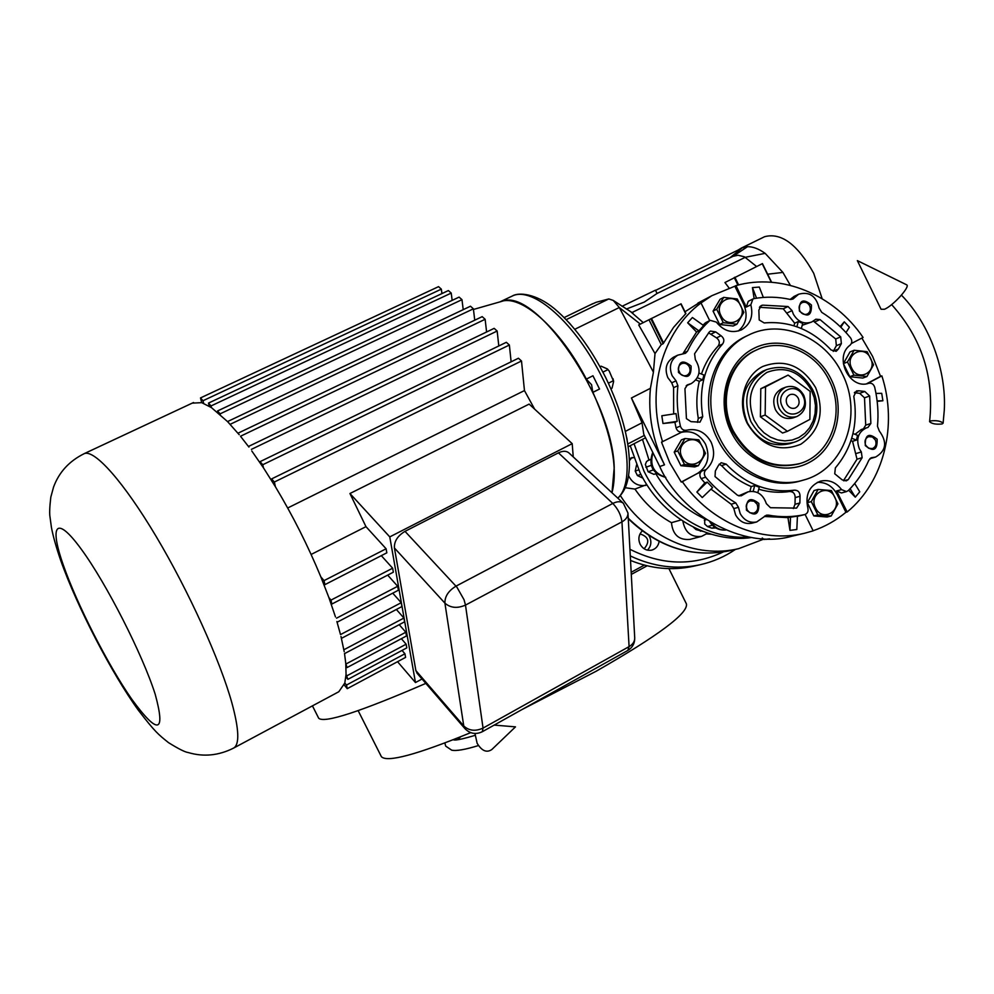 <?xml version="1.0" encoding="UTF-8"?>
<svg xmlns="http://www.w3.org/2000/svg" width="994" height="994" viewBox="0 0 994 994"><rect width="100%" height="100%" fill="white"/><g stroke="black" fill="none" stroke-linecap="round" stroke-linejoin="round"><path stroke-width="1.49" d="M647.119 565.81L631.289 574.42M425.83 683.387C359.99 711.841 324.28 723.47 318.701 718.252L318.403 717.668M668.937 568.643L686.419 603.905C688.432 613.186 658.388 635.613 596.301 671.161L521.999 709.554M470.709 732.64C416.772 754.732 387.001 762.733 381.385 756.67L381.087 756.086M644.348 565.114L631.165 572.271M644.087 548.738L644.274 548.638C650.039 541.655 648.622 536.748 640.024 533.902M942.076 423.966L943.107 423.183C940.771 421.034 936.596 420.276 930.583 420.909L929.576 421.68C931.887 423.829 936.05 424.587 942.076 423.966M884.424 309.271L881.069 309.246L857.35 260.614L906.603 284.793C910.815 286.235 892.873 306.053 884.424 309.271M494.167 725.098L515.488 726.862L491.856 749.513C486.712 753.042 481.817 750.955 477.132 743.276L474.958 733.485M715.021 476.548L715.369 470.945L718.525 465.304L721.197 462.732L726.167 464.136C746.072 484.6 768.847 493.272 794.492 490.141C798.12 490.241 799.971 492.291 800.033 496.279L799.872 502.976L796.579 508.12L770.449 507.71L766.349 503.647C763.057 494.242 756.993 490.291 748.134 491.794L741.189 495.832L737.573 495.323L715.021 476.548M834.736 473.778L835.358 467.888C852.131 447.996 858.282 424.127 853.796 396.295L856.48 390.915L858.853 390.791L864.792 391.487L869.651 396.01L870.868 423.456L867.948 427.445L866.433 427.867C858.182 431.955 855.822 438.95 859.363 448.828L861.338 451.959L862.133 457.7L848.28 479.58L846.254 480.885L842.142 479.829L834.736 473.778M843.471 480.674L857.014 459.203L852.566 441.286L850.963 440.665M759.205 319.969L758.844 310.153L761.18 305.58L762.671 305.146L788.031 306.525L792.056 310.613L793.336 314.129C798.033 321.969 804.183 324.578 811.787 321.957L815.863 319.211L820 319.571L840.713 336.879L841.359 343.626L838.402 349.006L836.178 351.317L831.108 349.987C812.036 329.722 789.733 320.714 764.2 322.951L759.205 319.969M793.982 325.783L794.666 323.187L783.26 308.799L759.428 307.308M794.666 323.187L798.281 321.547L796.902 326.753M801.35 328.492L802.717 323.348L798.281 321.547M811.415 322.118L802.208 325.274M686.432 418.648L684.941 388.679L687.562 384.79L691.302 383.572C700.049 377.608 701.404 369.631 695.353 359.629L694.582 353.777L709.306 331.971L710.474 331.064L715.668 331.884L721.035 335.736C724.129 338.159 724.651 340.93 722.588 344.036C704.994 363.717 698.372 387.921 702.733 416.648L699.987 422.152L691.029 421.655L686.432 418.648M715.854 527.926L711.841 528.162L707.455 526.547L704.721 524.012L704.709 518.806C684.294 509.276 667.98 494.242 655.791 473.703M702.77 531.368L696.048 529.591L693.39 527.193M634.048 443.734L643.95 471.119C664.24 512.966 707.952 539.941 749.24 537.095M751.737 537.518C708.772 543.78 661.283 516.656 639.974 472.535L630.221 445.71M790.143 299.418C778.041 296.771 766.014 296.485 754.086 298.585L752.893 298.995L750.83 304.798C753.539 316.055 750.458 324.379 741.599 329.784C732.019 333.636 723.595 331.077 716.326 322.093L710.238 320.341L709.356 320.963C700.285 329.399 692.992 339.476 687.475 351.193L685.475 353.292L677.784 355.156C670.552 359.89 668.664 366.736 672.118 375.682L676.044 380.851L677.908 385.709C676.467 399.141 677.299 412.609 680.393 426.103C681.499 429.333 683.574 430.7 686.63 430.191C697.092 428.016 705.268 432.005 711.132 442.156C715.63 453.016 713.953 462.16 706.1 469.603C703.914 471.852 703.764 474.387 705.641 477.195C714.388 487.694 724.427 496.254 735.759 502.902L738.455 507.3L740.195 513.575C744.133 520.446 749.625 523.242 756.658 521.974L766.424 515.178L768.287 515.116C780.65 517.365 792.777 517.191 804.655 514.581L804.78 514.557C807.513 513.5 808.544 511.363 807.874 508.145C805.041 494.813 809.203 485.83 820.348 481.195C828.71 479.307 835.792 482.115 841.583 489.607L846.478 491.608L848.317 490.539C856.965 481.854 863.823 471.715 868.893 460.11L871.539 457.687L875.602 457.054C886.226 450.779 887.456 442.082 879.292 430.986L877.478 426.289C878.671 413.255 877.739 400.247 874.695 387.262C873.627 384.144 871.663 382.827 868.818 383.286C849.634 390.157 833.444 357.107 850.143 345.104C852.193 342.992 852.318 340.569 850.516 337.836C842.191 327.585 832.587 319.074 821.703 312.327L819.093 308.016C816.086 295.901 809.265 291.304 798.604 294.236L792.901 299.095L790.143 299.418L794.206 296.374M756.658 521.974L751.949 523.192C744.941 524.459 739.486 521.664 735.572 514.842L733.833 508.593L731.149 504.219L711.008 489.135M673.659 413.964L673.597 387.635L671.733 382.802L667.831 377.645C664.39 368.749 666.266 361.94 673.472 357.231L673.982 356.983M805.103 514.457L813.167 530.846L804.506 533.269C761.441 543.755 711.095 523.043 682.331 481.705L681.25 482.065L669.844 462.931L661.507 442.156L682.257 431.893C679.225 432.39 677.15 431.036 676.044 427.818L674.901 422.276L662.986 423.506L661.83 415.765L676.032 413.603L677.2 421.344L674.901 422.276M681.25 482.065L697.577 473.405C707.753 466.497 710.412 456.755 705.529 444.181C699.403 433.732 690.992 429.868 680.294 432.589M627.139 439.808L626.717 437.596M732.901 256.365L656.885 293.565L644.311 302.077L626.295 309.072M622.008 306.314L655.456 290.186L657.071 293.478M763.926 237.032L764.622 236.696C781.284 232.31 797.648 244.512 813.713 273.275L822.15 298.709M790.367 285.365L782.912 272.418L765.144 253.358C758.82 248.848 752.955 246.611 747.55 246.674L741.512 247.991L738.654 249.718M729.745 257.906L741.71 248.301L655.555 290.397M747.55 246.674L732.913 256.353L738.057 255.234L744.419 256.8L756.583 266.491M765.144 253.358L745.388 257.26L631.96 312.538M782.912 272.418L767.654 274.207M702.323 300.735L684.99 311.756M650.846 318.739L663.16 343.688L673.559 327.374L685.885 313.557L681.076 303.804L648.983 319.745L661.271 344.632L655.009 353.578L638.72 324.939L648.983 319.745M663.16 343.688L661.271 344.632M804.506 533.269L791.796 536.238C743.487 550.179 680.281 514.134 659.755 466.521L664.501 464.832C652.611 440.305 647.914 414.796 650.424 388.319L653.418 372.191L655.009 353.578M738.293 331.039C746.357 324.069 748.147 315.098 743.661 304.127L734.864 286.21L711.878 295.678L701.006 302.959C662.464 331.487 645.765 390.021 662.576 441.746M734.864 286.21L735.995 285.613C781.483 272.654 834.152 294.746 863.09 337.451L851.336 343.551M866.569 383.783L880.572 376.353L872.62 356.424L861.885 338.072M711.269 534.25L706.771 533.902M682.878 521.179C684.99 532.386 691.215 537.468 701.54 536.4L689.911 539.407C678.877 540.289 672.727 534.71 671.459 522.67C656.935 514.594 644.771 503.399 634.942 489.085L625.226 487.719M620.393 495.658C646.609 537.344 696.26 559.05 738.766 548.626L763.454 539.233M771.605 282.259L762.448 263.596L724.937 282.532L729.062 287.999M643.292 322.665L630.917 311.917M659.755 466.521L643.764 434.216L642.037 422.798L625.388 431.359M762.448 263.596L771.518 282.246M640.372 324.131L619.312 307.519L653.418 372.191M664.501 464.832L631.426 397.985L642.037 422.798M631.426 397.985L650.424 388.319M880.572 376.353L881.864 375.881C897.93 425.246 883.927 481.854 847.174 511.972L845.906 512.283L837.196 494.54C832.599 486.141 825.989 482.078 817.379 482.351M813.117 530.746C825.157 526.609 836.078 520.458 845.906 512.283M676.156 456.097L678.914 461.676M685.736 466.124L689.289 466.434M678.815 444.293L676.504 448.232M682.853 353.777L696.558 332.033L687.662 322.789L692.408 317.521L703.628 325.585L698.894 330.878L696.558 332.033M702.944 325.088L705.964 322.491M701.006 302.959L709.691 320.615M714.91 314.874L717.792 320.727M723.992 324.976L728.18 325.448M717.469 303.667L715.307 307.308M752.893 298.995L748.271 301.319L746.221 307.096L735.995 285.613M754.135 298.573L752.433 287.614L759.304 287.067L763.355 297.43M840.154 326.591L844.291 321.832L849.385 327.225L845.993 332.568M845.099 367.072L848.056 373.123M854.008 377.136L857.859 377.546M847.708 355.976L845.36 360.114M681.039 519.961L671.459 522.67M646.783 484.6L634.942 489.085M633.712 457.6L629.339 458.458M589.069 305.469L596.065 302.313L608.813 298.945L613.236 300.412L619.312 307.519L574.793 329.275M645.541 437.795L628.245 446.728M650.561 459.39L648.97 459.973L642.497 439.36M570.742 324.553L568.99 322.603M867.166 383.684L881.864 375.881M875.987 393.438L881.715 393.326L882.896 400.768L877.18 401.352M875.602 457.054L869.825 458.719M854.703 483.469L859.76 491.806L855.287 497.174L848.615 490.228M846.478 491.608L841.409 492.949L836.526 490.961L847.174 511.972M809.091 506.306L811.949 512.121M818.509 516.308L821.69 516.569M811.787 494.639L809.315 499.075M799.996 515.762L797.424 516.308M787.969 517.613L797.436 516.11L796.815 529.516L789.944 530.374L787.969 517.613L764.299 516.495M704.833 482.86L707.219 482.102L712.599 487.619L702.261 497.547L696.881 492.042L704.833 482.86L701.168 478.648C699.304 475.853 699.453 473.33 701.627 471.094L682.331 481.705M662.986 423.506L677.2 421.344M687.662 322.789L698.894 330.878M752.433 287.614L756.546 298.175M844.291 321.832L840.825 327.237M642.944 478.176L637.427 475.567L635.228 471.119L636.533 464.981M656.4 473.492L653.903 474.362L648.125 471.765L645.342 464.533L646.522 461.576L648.97 459.973M877.118 400.905L882.896 400.768M850.119 488.688L855.287 497.174M790.541 516.955L789.944 530.374M707.219 482.102L696.881 492.042M698.36 465.689L694.756 466.919L680.902 465.701L674.205 452.158L681.399 439.882L684.941 438.54L698.819 439.82L705.516 453.363L698.36 465.689L684.456 464.471L677.734 450.866L684.941 438.54M803.413 480.102L801.338 480.698C770.648 490.303 733.187 471.939 717.407 438.851C697.912 401.216 712.002 351.801 745.885 336.332L748.047 335.326M678.467 372.452C678.219 361.244 682.431 359.107 691.103 366.041C691.364 377.235 687.152 379.373 678.467 372.452M799.375 311.06C799.052 300.176 803.065 298.138 811.402 304.959C811.738 315.843 807.724 317.869 799.375 311.06M865.302 445.61C864.942 434.664 868.88 432.527 877.13 439.186C877.503 450.12 873.564 452.258 865.302 445.61M746.432 510.183C746.146 498.926 750.284 496.677 758.857 503.436C759.168 514.681 755.03 516.93 746.432 510.183M736.889 324.218L733.187 326.007L719.631 324.491L713.058 311.11L720.054 299.293L723.707 297.392L737.287 298.97L743.86 312.352L736.889 324.218L723.284 322.69L716.686 309.258L723.707 297.392M866.967 376.515L862.804 378.068L849.808 376.701L843.397 363.593L850.007 351.913L854.119 350.261L867.141 351.69L873.552 364.798L866.967 376.515L853.921 375.136L847.472 361.978L854.119 350.261M586.336 379.074C559.697 327.772 520.533 293.715 500.74 301.654L502.181 301.244C535.716 287.005 612.764 399.253 614.217 467.54L611.981 492.751C618.169 468.634 611.819 435.173 592.921 392.357L599.531 389.039L592.958 375.757L586.361 379.112L592.958 375.757M831.183 516.01L827.107 517.004L813.825 515.936L810.557 509.301L807.302 502.666L814.086 490.539L818.112 489.433L831.419 490.564L837.93 503.834L831.183 516.01L817.851 514.929L811.303 501.61L818.112 489.433M680.902 465.701L684.456 464.471M674.205 452.158L677.734 450.866M690.855 383.759L686.183 385.809M701.429 374.03C705.131 363.307 710.685 354.013 718.078 346.148C720.128 343.054 719.619 340.308 716.537 337.885L708.536 332.816M697.453 422.375L698.297 418.399C696.086 405.726 696.421 393.351 699.304 381.298L695.912 379.969M697.378 377.782L702.634 379.845L703.951 375.024L698.968 373.061M702.634 379.845L699.304 381.298M833.245 351.404L836.352 345.688L835.718 338.979L813.328 321.087M863.463 428.824L865.712 425.134L864.507 397.811L859.673 393.326L854.343 392.754M855.014 434.328L861.289 429.52L866.433 427.867M851.721 438.255L856.393 440.093L857.598 435.347L852.989 433.533M856.393 440.093L852.566 441.286M749.923 491.396L751.203 486.551C740.095 481.891 730.23 474.933 721.619 465.639L719.196 464.161M751.203 486.551L754.719 485.507L753.166 491.334M757.813 492.701L759.267 487.222L754.719 485.507M793.349 508.53L795.001 504.281L795.163 497.609C795.088 493.645 793.249 491.608 789.646 491.508C779.383 493.024 769.083 492.266 758.733 489.222M738.691 495.82L748.134 491.794M842.179 373.657C825.02 336.916 780.862 318.428 748.196 335.251C714.239 350.745 700.136 400.296 719.681 438.031C735.498 471.193 773.046 489.62 803.798 479.99C844.328 469.305 863.525 414.672 842.179 373.657M679.014 372.141C677.597 368.451 678.393 365.643 681.387 363.717C684.692 362.512 687.351 363.568 689.376 366.885C690.805 370.613 689.985 373.433 686.929 375.347C683.648 376.502 681.014 375.434 679.014 372.141M799.81 310.824C798.418 307.221 799.151 304.499 802.009 302.661C805.152 301.505 807.7 302.561 809.663 305.817C811.042 309.445 810.296 312.178 807.401 314.005C804.27 315.11 801.748 314.042 799.81 310.824M865.675 445.237C864.221 441.174 865.202 438.304 868.607 436.639L872.434 436.975L875.354 439.982C876.82 444.082 875.826 446.952 872.359 448.592L868.57 448.219L865.675 445.237M746.929 509.748C745.425 505.474 746.519 502.504 750.234 500.814L754.148 501.212L757.105 504.219C758.608 508.53 757.478 511.525 753.713 513.177L749.836 512.742L746.929 509.748M719.631 324.491L723.284 322.69M713.058 311.11L716.686 309.258M849.808 376.701L853.921 375.136M843.397 363.593L847.472 361.978M600.028 366.724L601.134 366.177L607.496 369.01L609.26 371.147L607.496 369.01M610.925 388.741L612.031 388.182L613.633 381.423L609.26 371.147M608.403 383.199L613.36 380.702M602.923 372.129L607.881 369.644M586.497 379.373L591.579 384.715L592.759 392.009M592.884 392.27L599.531 389.039M813.825 515.936L817.851 514.929M807.302 502.666L811.303 501.61M682.008 457.265C688.73 472.051 709.89 460.831 702.249 446.641C695.614 431.905 674.354 442.976 682.008 457.265M678.306 369.482L680.368 374.03M746.196 506.331L747.364 510.518M720.911 315.508C727.521 330.095 748.196 319.646 740.679 305.618C734.156 291.08 713.394 301.368 720.911 315.508M851.672 368.14C858.108 382.417 877.851 371.967 870.533 358.225C864.159 343.974 844.341 354.299 851.672 368.14M659.134 541.444C658.351 545.954 655.916 548.837 651.84 550.104C646.808 551.011 642.894 549.048 640.124 544.24C637.962 539.133 638.67 534.697 642.248 530.933M815.54 507.897C822.1 522.372 842.278 511.164 834.836 497.273C828.362 482.836 808.097 493.906 815.54 507.897M756.596 349.938L755.241 350.547C728.44 362.114 716.885 401.278 732.404 431.247C748.842 459.327 770.971 470.212 798.778 463.9L799.549 463.664M647.429 550.154C651.058 546.427 651.791 542.016 649.641 536.909L648.834 535.517M829.207 380.466C815.875 351.988 781.856 337.513 756.409 350.025C729.261 361.804 717.792 401.042 733.261 430.887C749.613 458.967 771.866 469.839 800.008 463.527C831.195 454.693 845.782 412.324 829.207 380.466M693.961 566.133L693.39 566.257C672.404 570.792 651.455 568.854 630.531 560.454M747.314 423.506C736.852 402.62 744.146 375.819 762.597 366.537C784.44 358.412 802.108 365.432 815.627 387.61C824.933 411.963 819.988 430.837 800.791 444.256C779.01 452.817 761.193 445.896 747.314 423.506M763.69 370.837L762.82 371.197C743.823 382.429 738.691 399.663 747.389 422.922C758.012 441.063 772.4 447.909 790.565 443.448L793.784 442.38M787.422 431.334L782.564 433.011L760.398 416.809L760.795 388.729L765.542 386.828L765.156 415.045L787.422 431.334L809.874 419.406L810.172 391.375L788.118 375.086L765.542 386.828M788.118 375.086L760.795 388.729M760.398 416.809L765.156 415.045M796.616 416.61L793.15 417.853C785.707 419.841 779.805 417.107 775.432 409.652C771.878 400.097 774.053 393.09 781.93 388.642L782.228 388.517M779.06 408.298C783.458 415.778 789.385 418.524 796.84 416.536C805.053 412.187 807.352 405.105 803.761 395.301C799.251 387.648 793.187 384.951 785.583 387.213C777.668 391.673 775.494 398.706 779.06 408.298M782.353 406.745C789.311 422.127 810.856 410.684 802.953 395.91C796.082 380.59 774.438 391.86 782.353 406.745M798.331 398.346C799.971 402.818 798.94 406.061 795.212 408.074C791.771 409.019 789.025 407.764 786.999 404.309C785.359 399.874 786.378 396.643 790.044 394.606C793.51 393.612 796.269 394.854 798.331 398.346M417.231 673.423L415.877 670.602L394.419 547.967C394.084 541.37 397.612 535.828 405.005 531.355L558.442 452.854C562.852 450.742 566.344 450.767 568.928 452.916L623.362 503.287C620.815 501.175 617.299 501.237 612.801 503.449L455.998 586.149C448.418 590.834 444.728 596.499 444.914 603.147L463.763 725.968L465.055 728.776M340.47 634.42L336.879 621.511M330.753 602.774L331.847 604.054L331.002 600.09L328.915 597.642L335.475 616.926M323.174 582.608L324.914 584.646L324.044 580.62L320.851 576.893L328.915 597.642M192.215 403.129L201.707 402.657L211.411 407.577L227.539 421.58L239.231 434.726M240.585 436.378L248.922 447.076M251.793 450.965L263.485 467.863L262.764 464.732L260.055 461.651L260.44 463.303M263.485 467.863L275.45 486.824L274.356 482.028L271.611 478.909L272.219 481.531M287.688 507.996L524.459 390.58L521.502 360.996L518.433 358.238L271.611 478.909M521.502 360.996L274.356 482.028M511.127 361.804L509.363 345.017L262.764 464.732M509.363 345.017L506.331 342.309L260.055 461.651M498.802 345.949L497.162 331.027L251.407 449.363M497.162 331.027L494.155 328.355L248.748 446.331M486.6 331.996L485.134 319.285L240.548 436.217M485.134 319.285L482.177 316.651L237.976 433.21M474.747 320.192L473.38 308.811L230.148 424.326M473.38 308.811L470.473 306.214L227.539 421.58M228.794 422.885L227.502 421.419M463.216 309.656L461.974 299.666L459.104 297.107L217.549 410.957L217.947 412.56M461.974 299.666L220.096 413.852L217.549 410.957M452.158 300.374L451.226 293.081L448.393 290.559L208.492 403.092L209.274 406.198M451.226 293.081L211.014 405.95L208.492 403.092M441.932 293.59L441.336 289.142L438.553 286.645L200.502 397.923L201.707 402.657M441.336 289.142L202.975 400.744L200.502 397.923M344.197 684.916L347.254 688.656L346.484 685.052L344.806 683.015L338.817 691.737L233.615 748.084M345.887 676.889L347.9 679.337L346.061 674.392L344.806 683.015M345.987 666.328L347.03 667.583L345.763 663.296L346.061 674.392M344.508 653.456L345.763 663.296M340.979 636.471L344.21 651.691M203.633 403.328L202.975 400.744M211.411 407.577L211.014 405.95M220.283 414.585L220.096 413.852M275.45 486.824C292.857 515.799 307.991 545.818 320.851 576.893M524.459 390.58L534.648 409.168M402.023 650.424L404.931 653.766L405.577 657.394L347.254 688.656M404.931 653.766L346.484 685.052M401.352 638.695L406.148 644.199L406.807 647.877L347.9 679.337M406.148 644.199L347.13 675.684M399.215 624.692L405.825 632.221L406.484 635.961L347.03 667.583M405.825 632.221L346.235 663.868M396.357 609.471L403.937 618.044L404.595 621.834L344.607 653.58M403.937 618.044L343.862 649.765M392.729 593.169L401.228 602.699L401.899 606.564L341.439 638.359M401.228 602.699L340.569 634.545M387.685 575.116L397.699 586.286L398.395 590.212L337.364 622.082M397.699 586.286L336.531 618.181M381.311 555.658L392.642 568.195L393.351 572.184L331.847 604.054M392.642 568.195L331.002 600.09M311.11 554.466L365.978 526.658L386.107 548.775L386.828 552.826L324.914 584.646M386.107 548.775L324.044 580.62M349.938 493.521L389.772 536.897L572.196 443.635L529.143 404.098L349.938 493.521L365.978 526.658M572.196 443.635L573.252 456.917M397.55 661.693L415.467 682.555L389.772 536.897M422.04 678.989L415.467 682.555M856.219 453.488L861.338 451.959M707.455 526.547L712.4 525.217M696.048 529.591L697.577 529.181M671.733 382.802L676.044 380.851M682.257 431.893L686.63 430.191M738.766 548.626L729.807 550.726C692.284 558.206 658.426 547.383 628.258 518.234M762.224 263.708L771.307 282.234M738.629 284.93L734.852 277.227M734.218 277.55L737.933 285.104M680.828 303.915L685.686 313.793M663.632 343.067L651.468 318.415M744.804 303.555L743.661 304.127M632.047 457.426L629.413 460.644M628.556 475.666C632.395 483.258 638.185 486.488 645.901 485.37M644.361 435.409L627.835 443.945M665.645 477.219C653.679 473.368 649.455 465.229 652.959 452.792M725.632 530.001C720.016 530.299 715.382 527.988 711.741 523.043M608.813 298.945L566.207 319.646M837.196 494.54L838.451 494.204M697.577 473.405L698.683 473.032M701.627 471.094L706.1 469.603M676.044 427.818L680.393 426.103M673.597 387.635L677.908 385.709M683.114 353.292L687.475 351.193M704.92 323.199L709.356 320.963M746.221 307.096L750.83 304.798M790.926 299.517L794.33 297.877M510.792 296.734L512.183 296.075C532.709 285.526 575.911 323.41 602.923 379.049C628.643 430.129 634.334 483.618 617.783 498.118M650.548 459.588L647.74 460.62M706.312 519.676L704.324 520.222M870.62 458.097L872.558 457.526M836.526 490.961L841.583 489.607M799.76 515.824L804.655 514.581M764.771 516.035L768.287 515.116M733.833 508.593L738.455 507.3M731.149 504.219L735.759 502.902M701.168 478.648L705.641 477.195M769.455 538.872L766.051 539.382M635.228 471.119L638.695 469.864M640.881 474.337L637.427 475.567M701.565 530.883L700.385 531.194M714.947 527.342L711.841 528.162M653.294 469.938L648.125 471.765M645.901 467.255L651.194 465.354M686.842 385.212L688.494 384.492M711.195 334.059L715.668 331.884M716.537 337.885L721.035 335.736M718.078 346.148L722.588 344.036M698.297 418.399L702.733 416.648M760.075 306.413L762.671 305.146M783.26 308.799L788.031 306.525M787.273 312.861L792.056 310.613M815.092 321.77L820 319.571M835.718 338.979L840.713 336.879M836.352 345.688L841.359 343.626M833.407 351.044L838.402 349.006M854.641 392.319L858.853 390.791M859.673 393.326L864.792 391.487M864.507 397.811L869.651 396.01M865.712 425.134L870.868 423.456M857.014 459.203L862.133 457.7M843.831 480.81L848.28 479.58M721.619 465.639L726.167 464.136M789.646 491.508L794.492 490.141M795.163 497.609L800.033 496.279M795.001 504.281L799.872 502.976M739.138 495.931L742.928 494.826M731.174 431.992C715.779 401.29 726.614 361.928 753.713 348.459C780.588 334.518 816.67 349.217 831.208 379.422C846.142 409.416 836.289 448.07 809.638 462.26C783.222 476.896 746.171 462.893 731.174 431.992M629.935 549.272C661.743 565.313 692.806 566.232 723.11 552.03M630.283 555.907C653.306 566.828 676.603 569.773 700.161 564.729C712.909 561.858 724.663 556.752 735.423 549.409M766.362 369.718C747.314 380.975 742.158 398.283 750.892 421.618C761.553 439.845 775.991 446.716 794.218 442.231C813.974 436.08 822.883 409.342 812.483 389.35C801.139 370.103 785.769 363.555 766.362 369.718L762.82 371.197M811.352 390.033C800.008 371.445 785.198 365.568 766.908 372.402C750.557 383.46 746.295 399.364 754.135 420.102L758.447 426.998L763.988 432.788L770.474 437.161L777.569 439.92L784.925 440.901L792.156 440.081L798.903 437.509L804.842 433.309L809.663 427.706L813.129 420.984L815.092 413.479L815.453 405.552L814.185 397.612L811.352 390.033M634.719 637.875C634.781 641.428 632.917 644.336 629.09 646.609L627.823 650.449C632.507 647.566 634.806 643.366 634.719 637.875L627.972 513.066L623.362 503.287M558.442 452.854L612.801 503.449C618.007 508.916 621.064 515.054 621.946 521.862L629.09 646.609L483.047 728.093C475.443 731.534 469.019 730.826 463.763 725.968L415.877 670.602M627.823 650.449L482.314 731.721L483.047 728.093L465.49 605.097L464.061 599.767L456.905 587.168L405.005 531.355M394.419 547.967L444.914 603.147C450.493 607.993 457.352 608.639 465.49 605.097L621.946 521.862C626.034 519.551 628.034 516.619 627.972 513.066M63.231 564.841C77.035 604.489 107.799 664.787 131.717 699.155C158.071 735.138 165.899 733.535 155.226 694.359C142.614 654.561 106.37 583.341 81.322 549.26C56.086 514.569 49.116 524.795 63.231 564.841M231.863 702.795C219.997 660.215 188.624 590.896 156.108 536.387C123.579 481.792 94.803 449.636 84.428 453.55C69.344 460.967 59.056 472.125 53.564 487.035L50.806 497.186C49.65 506.94 49.389 513.513 49.998 516.917L51.427 527.392C53.067 536.164 56.136 547.085 60.622 560.169C76.936 606.613 112.359 674.553 138.588 710.536C155.101 731.969 158.133 734.342 168.533 742.655C178.522 748.867 185.108 752.172 188.313 752.57C203.559 757.08 218.63 755.602 233.515 748.134C239.703 744.717 239.144 729.608 231.863 702.795M318.701 718.252L312.439 705.864M358.151 710.648L381.385 756.67M943.107 423.183L944.3 410.037C946.4 371.371 930.483 324.988 901.459 295.143M929.589 421.63C934.385 377.198 921.736 338.184 891.643 304.599M444.852 742.99L445.697 746.109L451.674 750.159C456.171 751.191 465.105 749.65 478.474 745.55M474.97 735.398C453.127 741.909 454.121 739.486 453.699 739.921M460.657 736.79L457.563 739.76M764.622 236.696L741.512 247.991M711.878 295.678L697.9 303.083M733.348 256.141L656.885 293.565M685.885 313.557L681.076 303.804M729.807 550.726C692.209 558.193 658.363 547.532 628.283 518.719M632.905 313.098L613.236 300.412M677.784 355.156L673.472 357.231M710.238 320.341L705.802 322.578M740.965 330.083L741.599 329.784M798.604 294.236L793.796 296.572M762.274 538.002L763.988 539.469L769.667 538.86M701.54 536.4L707.703 533.144M564.17 317.558L592.797 303.667M500.032 301.853L512.183 296.075C518.259 292.149 535.629 293.218 554.267 308.575C573.327 324.591 590.486 347.614 605.731 377.633C621.474 410.447 629.376 439.584 629.438 465.03C628.817 486.886 622.194 493.558 617.883 498.218M652.735 452.32C648.125 465.378 652.462 473.74 665.756 477.393M725.682 530.026C718.861 530.448 713.605 527.764 709.927 521.962M804.78 514.557L799.872 515.799M745.885 336.332L748.196 335.251M612.987 378.664L613.633 381.423M756.409 350.025L755.241 350.547M693.39 566.257L700.161 564.729M785.583 387.213L781.93 388.642M417.008 673.174L464.844 728.527C469.913 733.746 475.741 734.802 482.314 731.721M502.181 301.244L473.455 309.457M193.532 402.52L84.428 453.55"/></g></svg>
